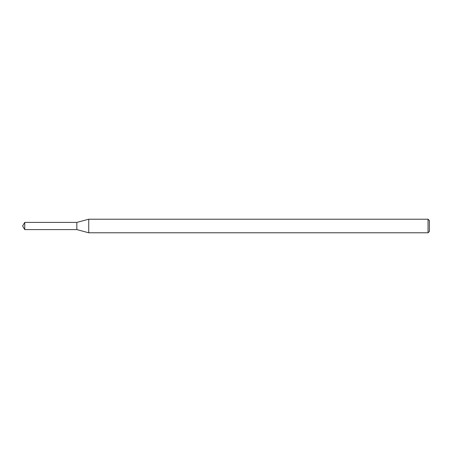 <?xml version="1.0" encoding="UTF-8"?>
<svg xmlns="http://www.w3.org/2000/svg" width="452" height="452" viewBox="0 0 452 452"><rect width="100%" height="100%" fill="white"/><g stroke="black" fill="none" stroke-linecap="round" stroke-linejoin="round"><path stroke-width="0.34" stroke-dasharray="2.26 1.69" d="M76.84 222.407L76.84 229.593L76.84 222.407M88.733 219.22L88.733 232.78M428.044 219.22L428.044 232.78M429.4 220.576L429.4 231.424M24.758 222.407L24.758 229.593"/><path stroke-width="0.68" d="M24.758 222.407L76.84 222.407L76.84 229.593L76.84 222.407L88.733 219.22L88.733 232.78L76.84 229.593L24.758 229.593L24.758 222.407L22.6 226L24.758 229.593M428.044 232.78L428.044 219.22L429.4 220.576L429.4 231.424L428.044 232.78L88.733 232.78M428.044 219.22L88.733 219.22"/></g></svg>
